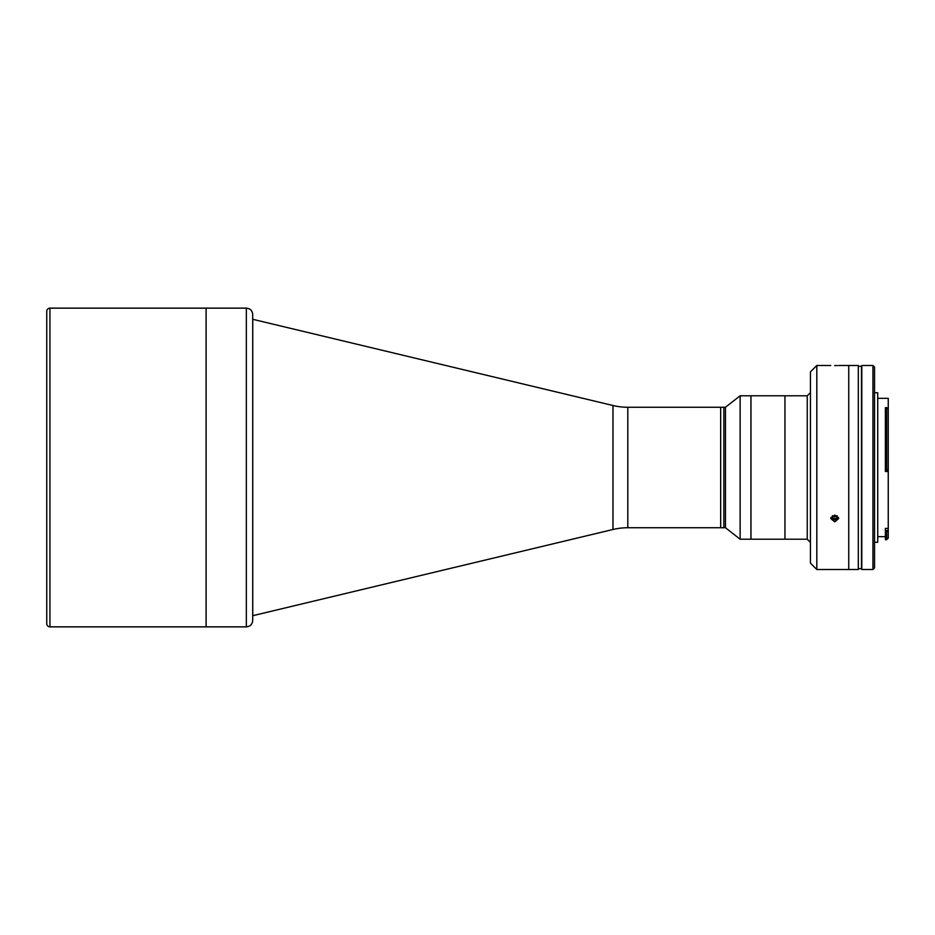 <?xml version="1.0" encoding="UTF-8"?>
<svg xmlns="http://www.w3.org/2000/svg" width="935" height="935" viewBox="0 0 935 935"><rect width="100%" height="100%" fill="white"/><g stroke="black" fill="none" stroke-linecap="round" stroke-linejoin="round"><path stroke-width="1.4" d="M627.806 407.263L627.806 527.737A63.744 63.744 0 0 0 612.974 529.49L252.707 615.709L252.707 319.291L612.974 405.509A63.744 63.744 0 0 0 627.806 407.263L720.675 407.263L720.675 527.737L720.675 407.263L723.854 407.263L723.854 527.737L723.854 407.263L725.455 407.263L740.134 395.785L740.134 539.215L750.945 539.215L750.945 395.785L740.134 395.785M627.806 527.737L725.455 527.737L725.455 407.263M252.742 319.291L252.742 615.709M49.941 308.141L49.941 626.859A3.191 3.191 0 0 1 46.75 623.68L46.75 311.32A3.191 3.191 0 0 1 49.941 308.141L206.109 308.141L206.109 626.859L206.109 308.141L246.337 308.141C250.206 308.515 252.333 310.642 252.707 314.511L252.707 620.489C252.333 624.358 250.206 626.485 246.337 626.859L246.337 308.141M49.941 626.859L246.337 626.859M807.256 395.785L807.256 539.215L784.944 539.215L784.944 395.785L750.957 395.785L750.957 539.215L784.944 539.215L784.944 395.785L807.256 395.785L810.435 392.595M834.733 365.585C839.864 365.503 839.864 365.503 834.733 365.585C829.59 365.503 829.59 365.503 834.733 365.585L836.206 365.573M836.311 365.573L837.503 365.55M830.747 365.503L816.816 365.503L816.816 569.497L848.746 569.497L848.746 365.503L858.318 365.503L858.318 569.497L848.746 569.497L848.746 365.503L838.707 365.503M816.816 569.497L810.435 563.115L810.435 371.885L816.816 365.503M834.733 521.905L830.747 518.493L834.733 515.01L838.707 518.493L834.733 521.905M885.387 470.024L886.66 470.024L886.66 407.648L885.387 407.648L885.387 471.474L888.25 471.474L888.25 538.092L886.66 539.694L886.66 531.828L888.11 530.531L885.387 530.531L885.387 531.828L886.66 531.828M888.11 530.531L888.25 528.404L885.387 528.404L885.387 530.531M874.541 392.758L877.731 392.758L877.731 542.242L874.541 542.242M872.951 365.503L874.541 367.104L874.541 567.896L872.951 569.497L872.951 365.503L861.801 365.503L861.801 569.497L872.951 569.497M885.387 531.828L885.387 539.694L886.66 539.694M877.731 398.333L888.25 398.333L888.25 471.474L888.25 469.966L886.66 470.024M886.66 407.648L888.25 408.969M837.035 515.664L834.546 516.962L832.395 515.711M832.395 515.676L832.255 517.546L834.546 518.867L837.024 517.815L837.176 515.758M830.97 517.347A3.892 3.366 180 0 0 838.485 517.347M858.318 568.702L861.497 568.702L861.497 366.298L858.318 366.298M612.974 405.509L612.974 529.49M725.455 527.737L740.134 539.215M807.256 539.215L810.435 542.405M877.731 536.667L885.387 536.667"/></g></svg>
